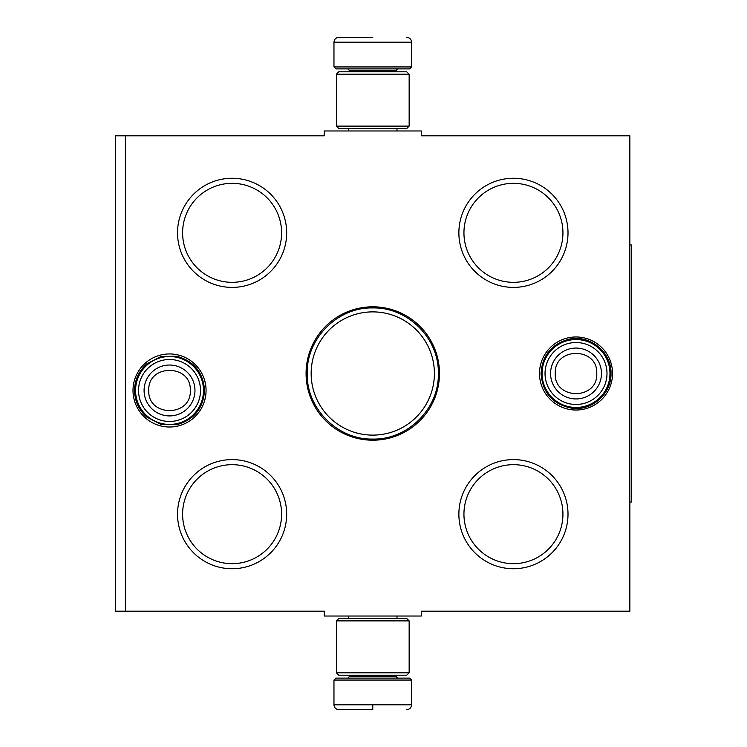 <?xml version="1.0" encoding="UTF-8"?>
<svg xmlns="http://www.w3.org/2000/svg" width="747" height="747" viewBox="0 0 747 747"><rect width="100%" height="100%" fill="white"/><g stroke="black" fill="none" stroke-linecap="round" stroke-linejoin="round"><path stroke-width="1.12" d="M125.393 135.814L324.263 135.814L324.263 130.968L421.28 130.968L421.28 135.814L629.861 135.814L629.861 611.186L421.28 611.186L421.28 616.032L324.263 616.032L324.263 611.186L125.393 611.186L125.393 135.814L115.692 135.814L115.692 611.186L125.393 611.186M306.074 373.5A66.698 66.698 0 0 0 372.772 440.198A66.698 66.698 0 0 0 439.469 373.5A66.698 66.698 0 0 0 372.772 306.802A66.698 66.698 0 0 0 306.074 373.5M133.003 390.476A36.528 36.528 0 0 0 169.532 427.004A36.528 36.528 0 0 0 206.06 390.476A36.528 36.528 0 0 0 169.532 353.947A36.528 36.528 0 0 0 133.003 390.476M539.493 373.5A36.528 36.528 0 0 0 576.012 410.028A36.528 36.528 0 0 0 612.54 373.5A36.528 36.528 0 0 0 576.012 336.972A36.528 36.528 0 0 0 539.493 373.5M458.873 232.831A54.568 54.568 0 0 1 513.441 178.262A54.568 54.568 0 0 1 568.009 232.831A54.568 54.568 0 0 1 513.441 287.399A54.568 54.568 0 0 1 458.873 232.831M177.534 232.831A54.568 54.568 0 0 1 232.102 178.262A54.568 54.568 0 0 1 286.671 232.831A54.568 54.568 0 0 1 232.102 287.399A54.568 54.568 0 0 1 177.534 232.831M458.873 514.169A54.568 54.568 0 0 1 513.441 459.601A54.568 54.568 0 0 1 568.009 514.169A54.568 54.568 0 0 1 513.441 568.738A54.568 54.568 0 0 1 458.873 514.169M177.534 514.169A54.568 54.568 0 0 1 232.102 459.601A54.568 54.568 0 0 1 286.671 514.169A54.568 54.568 0 0 1 232.102 568.738A54.568 54.568 0 0 1 177.534 514.169M434.399 373.5A61.618 61.618 0 0 1 372.772 435.118A61.618 61.618 0 0 1 311.154 373.5A61.618 61.618 0 0 1 372.772 311.882A61.618 61.618 0 0 1 434.399 373.5M562.939 232.831A49.498 49.498 0 0 0 513.441 183.332A49.498 49.498 0 0 0 463.943 232.831A49.498 49.498 0 0 0 513.441 282.329A49.498 49.498 0 0 0 562.939 232.831M281.6 232.831A49.498 49.498 0 0 0 232.102 183.332A49.498 49.498 0 0 0 182.604 232.831A49.498 49.498 0 0 0 232.102 282.329A49.498 49.498 0 0 0 281.6 232.831M562.939 514.169A49.498 49.498 0 0 0 513.441 464.671A49.498 49.498 0 0 0 463.943 514.169A49.498 49.498 0 0 0 513.441 563.668A49.498 49.498 0 0 0 562.939 514.169M281.6 514.169A49.498 49.498 0 0 0 232.102 464.671A49.498 49.498 0 0 0 182.604 514.169A49.498 49.498 0 0 0 232.102 563.668A49.498 49.498 0 0 0 281.6 514.169M372.772 439.059C337.737 439.955 306.317 408.534 307.213 373.5C306.317 338.466 337.737 307.045 372.772 307.941C407.806 307.045 439.236 338.466 438.33 373.5C439.236 408.534 407.806 439.955 372.772 439.059M135.571 390.476A33.951 33.951 0 0 1 169.532 356.524A33.951 33.951 0 0 1 203.483 390.476A33.951 33.951 0 0 1 169.532 424.436A33.951 33.951 0 0 1 135.571 390.476M138.55 390.476A30.972 30.972 0 0 1 169.532 359.503A30.972 30.972 0 0 1 200.504 390.476A30.972 30.972 0 0 1 169.532 421.457A30.972 30.972 0 0 1 138.55 390.476M542.061 373.5A33.951 33.951 0 0 1 576.012 339.549A33.951 33.951 0 0 1 609.972 373.5A33.951 33.951 0 0 1 576.012 407.451A33.951 33.951 0 0 1 542.061 373.5M545.039 373.5A30.972 30.972 0 0 1 576.012 342.528A30.972 30.972 0 0 1 606.994 373.5A30.972 30.972 0 0 1 576.012 404.472A30.972 30.972 0 0 1 545.039 373.5M333.965 680.059L335.907 678.117L409.636 678.117L411.578 680.059L333.965 680.059L333.965 704.804C334.254 707.745 335.87 709.361 338.821 709.65M372.772 709.65L338.821 709.65L372.772 709.65M372.772 709.473L372.772 705.168M411.578 66.941L333.965 66.941L335.907 68.883L409.636 68.883L411.578 66.941L411.578 42.196C411.289 39.255 409.673 37.639 406.723 37.35M372.772 37.35L338.821 37.35L372.772 37.35M336.393 672.786L409.151 672.786L406.723 675.213L338.821 675.213L336.393 672.786L336.393 620.888L409.151 620.888L406.723 618.46L338.821 618.46L336.393 620.888M409.151 74.214L336.393 74.214L338.821 71.787L406.723 71.787L409.151 74.214L409.151 126.112L406.723 128.54L338.821 128.54L336.393 126.112L409.151 126.112M629.861 244.96L631.308 244.96L631.308 502.04L629.861 502.04M194.967 390.476A25.445 25.445 180 0 0 169.532 365.04A25.445 25.445 180 0 0 144.087 390.476A25.445 25.445 0 0 0 169.532 415.92A25.445 25.445 0 0 0 194.967 390.476M190.289 390.476C191.587 363.705 147.476 363.705 148.774 390.476C147.476 417.246 191.587 417.246 190.289 390.476M601.456 373.5A25.445 25.445 180 0 0 576.012 348.055A25.445 25.445 180 0 0 550.576 373.5A25.445 25.445 0 0 0 576.012 398.945A25.445 25.445 0 0 0 601.456 373.5M596.769 373.5C598.067 346.729 553.957 346.729 555.254 373.5C553.957 400.271 598.067 400.271 596.769 373.5M349.736 675.213L349.736 676.184L395.817 676.184L397.749 678.117M411.578 680.059L411.578 704.804L333.965 704.804M395.817 71.787L395.817 70.816L349.736 70.816L347.794 68.883M333.965 66.941L333.965 42.196L411.578 42.196M348.569 616.032L348.569 618.46M396.974 616.032L396.974 618.46M395.817 675.213L395.817 676.184M349.736 676.184L347.794 678.117M411.578 704.804C411.289 707.745 409.673 709.361 406.723 709.65M348.569 130.968L348.569 128.54M396.974 130.968L396.974 128.54M349.736 71.787L349.736 70.816M395.817 70.816L397.749 68.883M333.965 42.196C334.254 39.255 335.87 37.639 338.821 37.35M409.151 672.786L409.151 620.888M336.393 74.214L336.393 126.112M611.009 373.5C611.616 393.622 592.11 411.093 572.174 408.282C552.976 404.585 542.593 392.987 541.015 373.5C542.191 355.74 551.305 344.358 568.383 339.343C589.29 333.909 611.756 351.912 611.009 373.5M204.529 390.476C203.305 408.478 194.005 419.898 176.628 424.744L160.829 424.371L146.804 417.087C138.83 410.01 134.74 401.139 134.535 390.476C134.74 379.812 138.83 370.942 146.804 363.864L160.829 356.58L176.628 356.207C194.005 361.053 203.305 372.473 204.529 390.476"/></g></svg>
